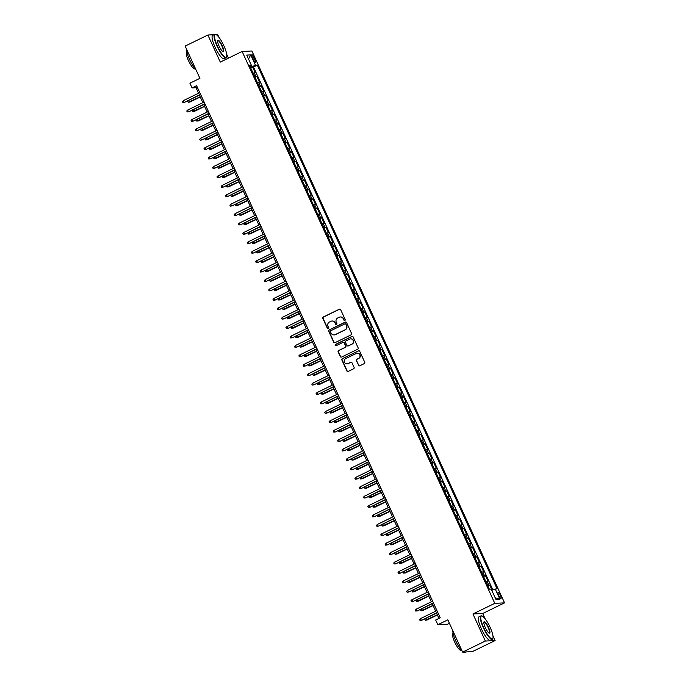 <?xml version="1.0" encoding="UTF-8"?>
<svg xmlns="http://www.w3.org/2000/svg" width="687" height="687" viewBox="0 0 687 687"><rect width="100%" height="100%" fill="white"/><g stroke="black" fill="none" stroke-linecap="round" stroke-linejoin="round"><path stroke-width="1.03" d="M344.84 320.468A0.713 0.696 -92.8 0 0 345.166 319.515L340.675 309.691A1.022 0.988 -92.8 0 0 339.361 309.202L323.285 317.025A1.022 0.988 -92.8 0 0 322.813 318.382L327.313 328.206A0.713 0.696 -92.8 0 0 328.231 328.549A0.713 0.696 -92.8 0 0 328.558 327.596L327.982 326.325A3.272 3.16 -92.8 0 1 329.485 321.98L330.825 321.327A3.272 3.16 -92.8 0 1 335.033 322.89L335.617 324.161A0.713 0.696 -92.8 0 0 336.536 324.504A0.713 0.696 -92.8 0 0 336.862 323.56L336.287 322.289A3.272 3.16 -92.8 0 1 337.789 317.935L339.129 317.282A3.272 3.16 -92.8 0 1 343.337 318.854L343.921 320.125A0.713 0.696 -92.8 0 0 344.84 320.468M500.437 595.363A3.332 0.781 64.1 0 0 498.135 592.409A3.332 0.781 64.1 0 0 498.745 595.449A3.332 0.781 64.1 0 0 501.046 598.394A3.332 0.781 64.1 0 0 500.437 595.363M358.434 365.312A1.022 0.988 -92.8 0 0 359.756 365.802L364.265 363.603A1.022 0.988 -92.8 0 0 364.737 362.247L359.739 351.34A1.022 0.988 -92.8 0 0 358.425 350.851L342.349 358.666A1.022 0.988 -92.8 0 0 341.877 360.031L346.875 370.937A1.022 0.988 -92.8 0 0 348.189 371.427L353.633 368.773A1.022 0.988 -92.8 0 0 354.106 367.416L351.967 362.745A1.022 0.988 -92.8 0 0 350.653 362.255L347.957 363.569A2.731 2.645 -92.8 0 1 344.256 361.757A2.731 2.645 -92.8 0 1 345.69 358.623L356.27 353.479A2.731 2.645 -92.8 0 1 359.962 355.291A2.731 2.645 -92.8 0 1 358.537 358.425L356.768 359.284A1.022 0.988 -92.8 0 0 356.304 360.641L358.7 365.295A1.022 0.988 -92.8 0 0 359.516 365.879M213.915 34.719L207.886 35.011L185.147 46.081L199.917 78.335L189.904 83.204L192.068 87.91L196.611 85.703L440.221 617.793L435.678 620.009L437.834 624.715L447.589 624.243L449.444 623.349M485.159 618.824L482.712 613.491L472.948 613.963L485.348 641.04L462.609 652.1L447.838 619.846L437.834 624.715M472.948 613.963L494.786 603.341L242.116 51.465L251.88 50.993L504.541 602.868L494.786 603.341M207.886 35.011L220.287 62.088L242.116 51.465M351.1 334.852A1.022 0.988 -92.8 0 0 351.572 333.496L346.574 322.589A1.022 0.988 -92.8 0 0 345.26 322.1L329.185 329.923A1.022 0.988 -92.8 0 0 328.721 331.28L333.71 342.186A1.022 0.988 -92.8 0 0 335.024 342.676L351.1 334.852M353.161 336.965L358.15 347.871A1.022 0.988 -92.8 0 1 357.678 349.228L341.611 357.051A1.022 0.988 -92.8 0 1 340.297 356.562L338.159 351.89A1.022 0.988 -92.8 0 1 338.622 350.533L345.14 347.364A1.022 0.988 -92.8 0 0 345.613 345.999L344.196 342.907A1.022 0.988 -92.8 0 0 342.882 342.418L336.098 345.716A0.713 0.696 -92.8 0 1 335.127 345.243A0.713 0.696 -92.8 0 1 335.505 344.427L351.838 336.475A1.022 0.988 -92.8 0 1 353.161 336.965M485.348 641.04L495.112 640.567L472.364 651.628L462.609 652.1M218.904 37.287L217.65 34.539L216.122 34.616M492.072 590.09L489.754 585.041L487.882 585.951M487.624 585.401L488.792 585.084L487.066 581.322L488.036 581.271L485.443 575.62L483.562 576.539M483.313 575.981L484.481 575.672L482.755 571.902L483.717 571.859L481.132 566.208L479.251 567.119M479.002 566.569L480.17 566.251L478.444 562.481L479.406 562.438L476.821 556.788L474.94 557.698M474.691 557.148L475.859 556.831L474.133 553.069L475.095 553.018L472.51 547.367L470.629 548.286M470.38 547.728L471.548 547.419L469.822 543.649L470.784 543.606L468.199 537.955L466.318 538.866M466.069 538.316L467.237 537.998L465.511 534.228L466.473 534.185L463.888 528.535L462.007 529.445M461.758 528.896L462.926 528.578L461.2 524.816L462.162 524.765L459.577 519.114L457.697 520.033M457.448 519.475L458.615 519.166L456.889 515.396L457.851 515.353L455.266 509.702L453.386 510.613M453.128 510.063L454.305 509.745L452.578 505.976L453.54 505.933L450.955 500.282L449.075 501.192M448.817 500.643L449.985 500.325L448.267 496.564L449.229 496.512L446.636 490.862L444.764 491.78M444.506 491.222L445.674 490.913L443.957 487.143L444.918 487.1L442.325 481.45L440.453 482.36M440.195 481.81L441.363 481.493L439.637 477.723L440.607 477.68L438.014 472.029L436.133 472.939M435.884 472.39L437.052 472.072L435.326 468.311L436.288 468.259L433.703 462.609L431.822 463.527M431.573 462.969L432.741 462.66L431.015 458.89L431.977 458.847L429.392 453.197L427.512 454.107M427.262 453.557L428.43 453.24L426.704 449.47L427.666 449.427L425.081 443.776L423.201 444.687M422.952 444.137L424.119 443.819L422.393 440.058L423.355 440.006L420.77 434.356L418.89 435.275M418.641 434.725L419.809 434.407L418.082 430.637L419.044 430.594L416.459 424.944L414.579 425.854M414.33 425.305L415.498 424.987L413.772 421.217L414.733 421.174L412.148 415.523L410.268 416.434M410.019 415.884L411.187 415.566L409.461 411.805L410.422 411.753L407.838 406.103L405.957 407.022M405.699 406.472L406.876 406.154L405.15 402.384L406.111 402.342L403.527 396.691L401.646 397.601M401.388 397.052L402.556 396.734L400.839 392.964L401.801 392.921L399.207 387.27L397.335 388.181M397.077 387.631L398.245 387.313L396.519 383.552L397.49 383.501L394.896 377.85L393.024 378.769M392.766 378.219L393.934 377.902L392.208 374.132L393.179 374.089L390.585 368.438L388.705 369.348M388.456 368.799L389.623 368.481L387.897 364.711L388.859 364.668L386.274 359.018L384.394 359.928M384.145 359.378L385.313 359.061L383.586 355.299L384.548 355.248L381.963 349.597L380.083 350.516M379.834 349.966L381.002 349.649L379.276 345.879L380.237 345.836L377.652 340.185L375.772 341.096M375.523 340.546L376.691 340.228L374.965 336.458L375.926 336.415L373.342 330.765L371.461 331.675M371.212 331.125L372.38 330.808L370.654 327.046L371.615 326.995L369.031 321.344L367.15 322.263M366.901 321.714L368.069 321.396L366.343 317.626L367.305 317.583L364.72 311.932L362.839 312.843M362.581 312.293L363.758 311.975L362.032 308.205L362.994 308.162L360.409 302.512L358.528 303.422M358.27 302.873L359.447 302.555L357.721 298.793L358.683 298.742L356.098 293.091L354.217 294.01M353.96 293.461L355.127 293.143L353.41 289.373L354.372 289.33L351.778 283.679L349.906 284.59M349.649 284.04L350.817 283.722L349.09 279.952L350.061 279.91L347.467 274.259L345.595 275.169M345.338 274.62L346.506 274.302L344.78 270.541L345.75 270.489L343.157 264.839L341.276 265.757M341.027 265.208L342.195 264.89L340.469 261.12L341.43 261.077L338.846 255.427L336.965 256.337M336.716 255.787L337.884 255.47L336.158 251.7L337.119 251.657L334.535 246.006L332.654 246.916M332.405 246.367L333.573 246.049L331.847 242.288L332.809 242.236L330.224 236.586L328.343 237.504M328.094 236.955L329.262 236.637L327.536 232.867L328.498 232.824L325.913 227.174L324.032 228.084M323.783 227.534L324.951 227.217L323.225 223.447L324.187 223.404L321.602 217.753L319.721 218.672M319.472 218.114L320.64 217.796L318.914 214.035L319.876 213.983L317.291 208.333L315.41 209.252M315.153 208.702L316.329 208.384L314.603 204.614L315.565 204.571L312.98 198.921L311.099 199.831M310.842 199.282L312.01 198.964L310.292 195.194L311.254 195.151L308.669 189.5L306.788 190.419M306.531 189.861L307.699 189.543L305.981 185.782L306.943 185.73L304.35 180.08L302.478 180.999M302.22 180.449L303.388 180.131L301.662 176.361L302.632 176.319L300.039 170.668L298.167 171.578M297.909 171.029L299.077 170.711L297.351 166.941L298.313 166.898L295.728 161.247L293.847 162.166M293.598 161.608L294.766 161.29L293.04 157.529L294.002 157.478L291.417 151.827L289.536 152.746M289.287 152.196L290.455 151.879L288.729 148.109L289.691 148.066L287.106 142.415L285.225 143.325M284.976 142.776L286.144 142.458L284.418 138.688L285.38 138.645L282.795 132.995L280.914 133.913M280.665 133.355L281.833 133.038L280.107 129.276L281.069 129.225L278.484 123.574L276.603 124.493M276.354 123.943L277.522 123.626L275.796 119.856L276.758 119.813L274.173 114.162L272.292 115.073M272.043 114.523L273.211 114.205L271.485 110.435L272.447 110.392L269.862 104.742L267.982 105.661M267.724 105.102L268.9 104.785L267.174 101.023L268.136 100.972L265.551 95.321L263.671 96.24M263.413 95.691L264.581 95.373L262.863 91.603L263.825 91.56L261.24 85.909L259.36 86.82M259.102 86.27L260.27 85.952L258.552 82.182L259.514 82.139L256.921 76.489L254.791 76.85M255.049 77.408L256.921 76.489M252.533 57.605L253.477 59.675A3.229 0.756 64.1 0 0 255.71 62.534A3.229 0.756 64.1 0 0 255.117 59.597L254.164 57.528A3.229 0.756 64.1 0 0 251.94 54.668A3.229 0.756 64.1 0 0 252.533 57.605M491.72 590.227L497.044 588.785L257.316 65.171L255.47 65.256L250.403 67.266M495.198 588.879L499.947 599.236L495.937 599.433L491.196 589.068L489.35 589.163L249.613 65.54L251.459 65.454L246.719 55.097L250.729 54.9L255.47 65.256M492.837 589.798L253.494 67.025L252.61 67.068L255.203 72.719L253.065 73.088M260.27 85.952L261.24 85.909M264.581 95.373L265.551 95.321M268.9 104.785L269.862 104.742M273.211 114.205L274.173 114.162M277.522 123.626L278.484 123.574M281.833 133.038L282.795 132.995M286.144 142.458L287.106 142.415M290.455 151.879L291.417 151.827M294.766 161.29L295.728 161.247M299.077 170.711L300.039 170.668M303.388 180.131L304.35 180.08M307.699 189.543L308.669 189.5M312.01 198.964L312.98 198.921M316.329 208.384L317.291 208.333M320.64 217.796L321.602 217.753M324.951 227.217L325.913 227.174M329.262 236.637L330.224 236.586M333.573 246.049L334.535 246.006M337.884 255.47L338.846 255.427M342.195 264.89L343.157 264.839M346.506 274.302L347.467 274.259M350.817 283.722L351.778 283.679M355.127 293.143L356.098 293.091M359.447 302.555L360.409 302.512M363.758 311.975L364.72 311.932M368.069 321.396L369.031 321.344M372.38 330.808L373.342 330.765M376.691 340.228L377.652 340.185M381.002 349.649L381.963 349.597M385.313 359.061L386.274 359.018M389.623 368.481L390.585 368.438M393.934 377.902L394.896 377.85M398.245 387.313L399.207 387.27M402.556 396.734L403.527 396.691M406.876 406.154L407.838 406.103M411.187 415.566L412.148 415.523M415.498 424.987L416.459 424.944M419.809 434.407L420.77 434.356M424.119 443.819L425.081 443.776M428.43 453.24L429.392 453.197M432.741 462.66L433.703 462.609M437.052 472.072L438.014 472.029M441.363 481.493L442.325 481.45M445.674 490.913L446.636 490.862M449.985 500.325L450.955 500.282M454.305 509.745L455.266 509.702M458.615 519.166L459.577 519.114M462.926 528.578L463.888 528.535M467.237 537.998L468.199 537.955M471.548 547.419L472.51 547.367M475.859 556.831L476.821 556.788M480.17 566.251L481.132 566.208M484.481 575.672L485.443 575.62M488.792 585.084L489.754 585.041M250.781 67.077L250.369 66.184M228.445 58.12L226.71 54.333M482.712 613.491L504.541 602.868M495.112 640.567L492.957 635.87M192.068 87.91L196.018 87.721L198.543 93.243M199.402 95.107L202.854 102.655M203.713 104.518L207.173 112.075M197.255 119.212L198.509 120.878L196.783 121.101L196.353 120.156L197.255 119.212L208.032 113.965L211.484 121.496M212.335 123.359L215.795 130.908M216.645 132.771L220.106 140.328M210.196 147.465L211.441 149.131L209.724 149.354L209.286 148.409L210.196 147.465L220.974 142.218L224.417 149.749M225.267 151.612L228.728 159.161M229.578 161.024L233.039 168.581M233.898 170.445L237.35 178.002M238.209 179.865L241.661 187.414M242.52 189.277L245.972 196.834M236.062 203.97L237.316 205.636L235.589 205.86L235.16 204.915L236.062 203.97L246.839 198.723L250.283 206.255M251.141 208.118L254.602 215.666M255.452 217.53L258.913 225.087M249.003 232.223L250.248 233.889L248.522 234.112L248.093 233.168L249.003 232.223L259.772 226.976L263.224 234.499M264.074 236.371L267.535 243.919M268.385 245.783L271.846 253.34M261.936 260.476L263.19 262.142L261.464 262.365L261.034 261.421L261.936 260.476L272.713 255.229L276.157 262.752M277.007 264.624L280.468 272.172M281.327 274.036L284.779 281.593M285.637 283.456L289.09 291.005M289.948 292.877L293.401 300.425M294.259 302.289L297.711 309.846M287.801 316.982L289.055 318.648L287.329 318.871L286.9 317.926L287.801 316.982L298.579 311.735L302.031 319.257M302.881 321.13L306.342 328.678M307.192 330.541L310.653 338.098M300.743 345.235L301.988 346.901L300.271 347.124L299.833 346.179L300.743 345.235L311.52 339.988L314.964 347.51M315.814 349.382L319.275 356.931M320.125 358.794L323.586 366.351M313.676 373.488L314.929 375.154L313.203 375.377L312.774 374.432L313.676 373.488L324.453 368.241L327.897 375.763M328.755 377.635L332.207 385.184M333.066 387.047L336.518 394.604M337.377 396.468L340.829 404.016M341.688 405.888L345.14 413.437M345.999 415.3L349.46 422.857M339.55 429.993L340.795 431.659L339.069 431.883L338.639 430.938L339.55 429.993L350.318 424.746L353.771 432.269M354.621 434.141L358.082 441.689M358.932 443.553L362.392 451.11M352.483 458.246L353.728 459.912L352.01 460.135L351.572 459.191L352.483 458.246L363.26 452.999L366.703 460.522M367.554 462.394L371.014 469.942M371.865 471.806L375.325 479.363M365.415 486.499L366.669 488.165L364.943 488.388L364.514 487.444L365.415 486.499L376.193 481.252L379.636 488.775M380.495 490.647L383.947 498.195M384.806 500.059L388.258 507.616M389.117 509.479L392.569 517.028M393.428 518.9L396.888 526.448M397.739 528.312L401.199 535.869M391.289 543.005L392.535 544.671L390.809 544.894L390.379 543.949L391.289 543.005L402.058 537.758L405.51 545.28M406.361 547.153L409.821 554.701M410.671 556.564L414.132 564.121M404.222 571.258L405.476 572.924L403.75 573.147L403.321 572.202L404.222 571.258L415 566.011L418.443 573.533M419.293 575.405L422.754 582.954M423.613 584.817L427.065 592.374M417.155 599.511L418.409 601.177L416.683 601.4L416.253 600.455L417.155 599.511L427.932 594.264L431.376 601.786M432.235 603.658L435.687 611.207M436.546 613.07L438.984 618.403M197.263 87.12L196.018 87.721M250.738 67.987L252.61 67.068M253.494 67.025L257.316 65.171M250.016 66.416L251.459 65.454M258.552 82.182L257.376 82.5M262.863 91.603L261.695 91.921M267.174 101.023L266.006 101.341M271.485 110.435L270.317 110.753M275.796 119.856L274.628 120.173M280.107 129.276L278.939 129.594M284.418 138.688L283.25 139.006M288.729 148.109L287.561 148.426M293.04 157.529L291.872 157.847M297.351 166.941L296.183 167.259M301.662 176.361L300.494 176.679M305.981 185.782L304.805 186.1M310.292 195.194L309.124 195.512M314.603 204.614L313.435 204.932M318.914 214.035L317.746 214.353M323.225 223.447L322.057 223.764M327.536 232.867L326.368 233.185M331.847 242.288L330.679 242.605M336.158 251.7L334.99 252.017M340.469 261.12L339.301 261.438M344.78 270.541L343.612 270.858M349.09 279.952L347.923 280.27M353.41 289.373L352.233 289.691M357.721 298.793L356.553 299.111M362.032 308.205L360.864 308.523M366.343 317.626L365.175 317.944M370.654 327.046L369.486 327.364M374.965 336.458L373.797 336.776M379.276 345.879L378.108 346.196M383.586 355.299L382.419 355.617M387.897 364.711L386.729 365.029M392.208 374.132L391.04 374.449M396.519 383.552L395.351 383.87M400.839 392.964L399.662 393.282M405.15 402.384L403.982 402.702M409.461 411.805L408.293 412.123M413.772 421.217L412.604 421.535M418.082 430.637L416.915 430.955M422.393 440.058L421.225 440.376M426.704 449.47L425.536 449.787M431.015 458.89L429.847 459.208M435.326 468.311L434.158 468.62M439.637 477.723L438.469 478.04M443.957 487.143L442.78 487.461M448.267 496.564L447.091 496.873M452.578 505.976L451.411 506.293M456.889 515.396L455.721 515.714M461.2 524.816L460.032 525.126M465.511 534.228L464.343 534.546M469.822 543.649L468.654 543.967M474.133 553.069L472.965 553.379M478.444 562.481L477.276 562.799M482.755 571.902L481.587 572.219M487.066 581.322L485.898 581.631M248.522 59.039L250.729 54.9M499.947 599.236L495.19 597.793M344.711 320.511A0.713 0.696 -92.8 0 1 344.187 320.108L343.603 318.837A3.272 3.16 -92.8 0 0 340.451 316.973M332.147 321.018A3.272 3.16 -92.8 0 1 335.299 322.881L335.883 324.152A0.713 0.696 -92.8 0 0 336.407 324.556M339.859 309.107A1.022 0.988 -92.8 0 0 339.618 309.193L323.551 317.008A1.022 0.988 -92.8 0 0 323.079 318.373L327.579 328.188A0.713 0.696 -92.8 0 0 328.103 328.592M345.767 322.005A1.022 0.988 -92.8 0 0 345.527 322.083L329.451 329.906A1.022 0.988 -92.8 0 0 328.979 331.263L333.976 342.178A1.022 0.988 -92.8 0 0 334.784 342.753M345.793 324.212A0.713 0.696 -92.8 0 0 344.874 323.869L330.765 330.739A0.713 0.696 -92.8 0 0 330.43 331.684L331.048 333.023A3.272 3.16 -92.8 0 0 335.256 334.595L344.9 329.906A3.272 3.16 -92.8 0 0 346.403 325.552L346.059 324.204A0.713 0.696 -92.8 0 0 345.269 323.809M334.191 334.895A3.272 3.16 -92.8 0 0 335.522 334.586L335.256 334.595M346.059 324.204L346.669 325.544A3.272 3.16 -92.8 0 1 345.166 329.889L335.522 334.586M343.388 342.324A1.022 0.988 -92.8 0 1 344.462 342.89L345.879 345.99A1.022 0.988 -92.8 0 1 345.406 347.347L338.889 350.525A1.022 0.988 -92.8 0 0 338.416 351.881L340.554 356.544A1.022 0.988 -92.8 0 0 341.37 357.128M352.345 336.381A1.022 0.988 -92.8 0 0 352.105 336.458L335.763 344.41A0.713 0.696 -92.8 0 0 335.96 345.767M351.907 344.067A2.731 2.645 -92.8 0 0 350.645 338.871A2.731 2.645 -92.8 0 0 349.64 339.129L345.913 340.941A1.022 0.988 -92.8 0 0 345.449 342.298L346.866 345.398A1.022 0.988 -92.8 0 0 348.18 345.887L352.173 344.058A2.731 2.645 -92.8 0 0 350.774 338.863M347.94 345.965A1.022 0.988 -92.8 0 0 348.446 345.87L348.18 345.887M352.173 344.058L348.446 345.87M357.403 353.221A2.731 2.645 -92.8 0 1 358.794 358.408L357.034 359.267A1.022 0.988 -92.8 0 0 356.562 360.623L358.7 365.295M347.081 363.818A2.731 2.645 -92.8 0 0 348.215 363.56L347.957 363.569M351.16 362.161A1.022 0.988 -92.8 0 0 350.92 362.247L348.215 363.56M358.932 350.756A1.022 0.988 -92.8 0 0 358.683 350.834L342.615 358.657A1.022 0.988 -92.8 0 0 342.143 360.014L347.141 370.92A1.022 0.988 -92.8 0 0 347.948 371.504M189.887 102.045L188.161 102.26L187.731 101.324L188.633 100.371L189.887 102.045L200.269 96.996M188.161 102.26L200.192 96.824M188.633 100.371L199.41 95.132M200.561 94.334L184.614 102.303L182.888 102.518L184.133 102.32L183.36 100.628L199.788 92.633M184.614 102.303L200.638 94.497M182.888 102.518L182.459 101.573L183.36 100.628M223.868 45.763A12.692 2.98 64.1 0 0 215.907 34.522A12.692 2.98 64.1 0 0 217.427 46.072A12.692 2.98 64.1 0 0 226.684 56.678A12.692 2.98 64.1 0 0 223.868 45.763M226.616 56.866A13.01 3.049 -115.9 0 1 226.564 57.081A13.01 3.049 -115.9 0 1 226.066 57.742A13.01 3.049 -115.9 0 1 217.075 46.209A13.01 3.049 -115.9 0 1 214.688 34.35A13.01 3.049 -115.9 0 1 215.512 34.376A13.01 3.049 -115.9 0 1 215.718 34.462M222.262 45.84A6.346 1.486 -115.9 0 1 223.026 51.611A6.346 1.486 -115.9 0 1 219.041 45.995A6.346 1.486 -115.9 0 1 217.633 40.533A6.346 1.486 -115.9 0 1 222.262 45.84M222.811 51.508A6.037 1.417 64.1 0 0 223.017 51.473A6.037 1.417 64.1 0 0 221.91 45.977A6.037 1.417 64.1 0 0 217.736 40.619A6.037 1.417 64.1 0 0 217.581 40.756M195.984 69.756A13.01 3.049 -115.9 0 1 189.603 59.571A13.01 3.049 -115.9 0 1 186.589 49.232M195.099 68.76L194.91 68.855A9.369 2.198 -115.9 0 1 188.436 60.55A9.369 2.198 -115.9 0 1 186.709 52.014L186.898 51.92M226.066 57.742L224.065 58.721A13.01 3.049 -115.9 0 1 215.074 47.18A13.01 3.049 -115.9 0 1 212.687 35.32L214.688 34.35M490.114 627.3A12.692 2.98 64.1 0 0 482.154 616.059A12.692 2.98 64.1 0 0 483.682 627.609A12.692 2.98 64.1 0 0 492.931 638.214A12.692 2.98 64.1 0 0 490.114 627.3M492.862 638.403A13.01 3.049 -115.9 0 1 492.811 638.618A13.01 3.049 -115.9 0 1 492.313 639.279A13.01 3.049 -115.9 0 1 483.33 627.746A13.01 3.049 -115.9 0 1 480.934 615.887A13.01 3.049 -115.9 0 1 481.759 615.913A13.01 3.049 -115.9 0 1 481.965 615.999M488.509 627.377A6.346 1.486 -115.9 0 1 489.273 633.148A6.346 1.486 -115.9 0 1 485.288 627.532A6.346 1.486 -115.9 0 1 483.88 622.07A6.346 1.486 -115.9 0 1 488.509 627.377M489.058 633.045A6.037 1.417 64.1 0 0 489.264 633.01A6.037 1.417 64.1 0 0 488.156 627.514A6.037 1.417 64.1 0 0 483.983 622.156A6.037 1.417 64.1 0 0 483.828 622.293M462.239 651.293A13.01 3.049 -115.9 0 1 455.85 641.108A13.01 3.049 -115.9 0 1 452.836 630.769M461.346 650.297L461.157 650.391A9.369 2.198 -115.9 0 1 454.682 642.087A9.369 2.198 -115.9 0 1 452.965 633.551L453.154 633.457M492.313 639.279L490.312 640.258A13.01 3.049 -115.9 0 1 481.329 628.717A13.01 3.049 -115.9 0 1 478.933 616.857L480.934 615.887M466.336 651.92L464.841 652.65A13.01 3.049 -115.9 0 1 463.098 652.083M194.198 111.466L192.472 111.68L192.042 110.736L192.944 109.791L194.198 111.466L204.58 106.416M192.472 111.68L204.503 106.245M192.944 109.791L203.721 104.544M198.509 120.878L208.891 115.828M196.783 121.101L208.814 115.656M202.82 130.298L201.093 130.513L200.664 129.577L201.574 128.624L202.82 130.298L213.202 125.249M201.093 130.513L213.125 125.077M201.574 128.624L212.343 123.385M207.13 139.719L205.413 139.933L204.975 138.989L205.885 138.044L207.13 139.719L217.513 134.669M205.413 139.933L217.435 134.497M205.885 138.044L216.663 132.797M204.872 103.746L188.925 111.715L187.199 111.938L188.444 111.741L187.671 110.049L204.099 102.054M188.925 111.715L204.949 103.917M187.199 111.938L186.77 110.993L187.671 110.049M209.183 113.166L193.236 121.135L191.51 121.35L192.764 121.161L191.982 119.461L208.41 111.474M193.236 121.135L209.269 113.338M191.51 121.35L191.08 120.414L191.982 119.461M213.502 122.587L197.547 130.556L195.821 130.77L197.075 130.573L196.293 128.881L212.721 120.886M197.547 130.556L213.58 122.75M195.821 130.77L195.391 129.826L196.293 128.881M217.813 131.998L201.858 139.968L200.132 140.191L201.385 139.993L200.604 138.302L217.032 130.307M201.858 139.968L217.891 132.17M200.132 140.191L199.702 139.246L200.604 138.302M211.441 149.131L221.824 144.081M209.724 149.354L221.746 143.909M222.124 141.419L206.169 149.388L204.443 149.603L205.696 149.414L204.915 147.714L221.343 139.727M206.169 149.388L222.202 141.591M204.443 149.603L204.013 148.667L204.915 147.714M215.761 158.551L214.035 158.766L213.597 157.83L214.507 156.876L215.761 158.551L226.135 153.502M214.035 158.766L226.057 153.33M214.507 156.876L225.284 151.638M226.435 150.839L210.48 158.809L208.754 159.023L210.007 158.826L209.234 157.134L225.654 149.139M210.48 158.809L226.512 151.003M208.754 159.023L208.324 158.079L209.234 157.134M220.072 167.971L218.346 168.186L217.916 167.242L218.818 166.297L220.072 167.971L230.446 162.922M218.346 168.186L230.368 162.75M218.818 166.297L229.595 161.05M230.746 160.251L214.791 168.221L213.064 168.444L214.318 168.246L213.545 166.555L229.973 158.56M214.791 168.221L230.823 160.423M213.064 168.444L212.635 167.499L213.545 166.555M224.383 177.383L222.657 177.607L222.227 176.662L223.129 175.717L224.383 177.383L234.756 172.334M222.657 177.607L234.679 172.162M223.129 175.717L233.906 170.47M235.057 169.672L219.101 177.641L217.384 177.856L218.629 177.667L217.856 175.966L234.284 167.98M219.101 177.641L235.134 169.844M217.384 177.856L216.946 176.92L217.856 175.966M228.694 186.804L226.968 187.019L226.538 186.083L227.44 185.129L228.694 186.804L239.067 181.754M226.968 187.019L238.99 181.583M227.44 185.129L238.217 179.891M239.368 179.092L223.412 187.062L221.695 187.276L222.94 187.079L222.167 185.387L238.595 177.392M223.412 187.062L239.445 179.255M221.695 187.276L221.257 186.332L222.167 185.387M233.005 196.224L231.279 196.439L230.849 195.494L231.751 194.55L233.005 196.224L243.387 191.175M231.279 196.439L243.301 191.003M231.751 194.55L242.528 189.303M243.679 188.504L227.732 196.473L226.006 196.697L227.251 196.499L226.478 194.807L242.906 186.812M227.732 196.473L243.756 188.676M226.006 196.697L225.576 195.752L226.478 194.807M237.316 205.636L247.698 200.587M235.589 205.86L247.621 200.415M247.99 197.925L232.043 205.894L230.317 206.109L231.562 205.92L230.789 204.219L247.217 196.233M232.043 205.894L248.067 198.096M230.317 206.109L229.887 205.173L230.789 204.219M241.626 215.057L239.9 215.271L239.471 214.335L240.373 213.382L241.626 215.057L252.009 210.007M239.9 215.271L251.931 209.836M240.373 213.382L251.15 208.144M252.301 207.345L236.354 215.314L234.628 215.529L235.873 215.332L235.1 213.64L251.528 205.645M236.354 215.314L252.378 207.508M234.628 215.529L234.198 214.584L235.1 213.64M245.937 224.477L244.211 224.692L243.782 223.747L244.684 222.803L245.937 224.477L256.32 219.428M244.211 224.692L256.242 219.256M244.684 222.803L255.461 217.556M256.612 216.757L240.665 224.726L238.939 224.95L240.192 224.752L239.411 223.06L255.839 215.065M240.665 224.726L256.698 216.929M238.939 224.95L238.509 224.005L239.411 223.06M250.248 233.889L260.631 228.84M248.522 234.112L260.553 228.668M260.931 226.178L244.976 234.147L243.25 234.361L244.503 234.173L243.722 232.472L260.15 224.477M244.976 234.147L261.008 226.349M243.25 234.361L242.82 233.425L243.722 232.472M254.559 243.31L252.842 243.524L252.404 242.588L253.314 241.635L254.559 243.31L264.942 238.26M252.842 243.524L264.864 238.088M253.314 241.635L264.091 236.397M265.242 235.598L249.287 243.567L247.56 243.782L248.814 243.584L248.033 241.893L264.461 233.898M249.287 243.567L265.319 235.761M247.56 243.782L247.131 242.837L248.033 241.893M258.87 252.73L257.153 252.945L256.715 252L257.625 251.056L258.87 252.73L269.252 247.681M257.153 252.945L269.175 247.509M257.625 251.056L268.402 245.809M269.553 245.01L253.597 252.979L251.871 253.202L253.125 253.005L252.344 251.313L268.772 243.318M253.597 252.979L269.63 245.182M251.871 253.202L251.442 252.258L252.344 251.313M263.19 262.142L273.563 257.093M261.464 262.365L273.486 256.921M273.864 254.43L257.908 262.4L256.182 262.614L257.436 262.425L256.663 260.725L273.082 252.73M257.908 262.4L273.941 254.602M256.182 262.614L255.753 261.678L256.663 260.725M267.501 271.563L265.775 271.777L265.345 270.841L266.247 269.888L267.501 271.563L277.874 266.513M265.775 271.777L277.797 266.341M266.247 269.888L277.024 264.65M278.175 263.851L262.219 271.82L260.493 272.035L261.747 271.837L260.974 270.146L277.402 262.151M262.219 271.82L278.252 264.014M260.493 272.035L260.064 271.09L260.974 270.146M271.812 280.983L270.085 281.198L269.656 280.253L270.558 279.308L271.812 280.983L282.185 275.934M270.085 281.198L282.108 275.762M270.558 279.308L281.335 274.061M282.486 273.263L266.53 281.232L264.813 281.455L266.058 281.258L265.285 279.566L281.713 271.571M266.53 281.232L282.563 273.435M264.813 281.455L264.375 280.511L265.285 279.566M276.122 290.395L274.396 290.618L273.967 289.674L274.869 288.729L276.122 290.395L286.496 285.345M274.396 290.618L286.419 285.174M274.869 288.729L285.646 283.482M286.797 282.683L270.841 290.653L269.124 290.867L270.369 290.678L269.596 288.978L286.024 280.983M270.841 290.653L286.874 282.855M269.124 290.867L268.686 289.931L269.596 288.978M280.433 299.815L278.707 300.03L278.278 299.094L279.18 298.141L280.433 299.815L290.816 294.766M278.707 300.03L290.73 294.594M279.18 298.141L289.957 292.902M291.108 292.104L275.161 300.073L273.435 300.288L274.68 300.09L273.907 298.398L290.335 290.403M275.161 300.073L291.185 292.267M273.435 300.288L273.005 299.343L273.907 298.398M284.744 309.236L283.018 309.451L282.589 308.506L283.491 307.561L284.744 309.236L295.127 304.186M283.018 309.451L295.049 304.015M283.491 307.561L294.268 302.314M295.419 301.516L279.472 309.485L277.746 309.708L278.991 309.511L278.218 307.819L294.646 299.824M279.472 309.485L295.496 301.687M277.746 309.708L277.316 308.764L278.218 307.819M289.055 318.648L299.438 313.598M287.329 318.871L299.36 313.427M299.73 310.936L283.783 318.905L282.056 319.12L283.302 318.931L282.529 317.231L298.957 309.236M283.783 318.905L299.807 311.108M282.056 319.12L281.627 318.184L282.529 317.231M293.366 328.068L291.64 328.283L291.211 327.347L292.112 326.394L293.366 328.068L303.748 323.019M291.64 328.283L303.671 322.847M292.112 326.394L302.89 321.155M304.04 320.357L288.093 328.326L286.367 328.541L287.621 328.343L286.84 326.651L303.268 318.656M288.093 328.326L304.126 320.52M286.367 328.541L285.938 327.596L286.84 326.651M297.677 337.489L295.951 337.703L295.522 336.759L296.432 335.814L297.677 337.489L308.059 332.439M295.951 337.703L307.982 332.268M296.432 335.814L307.201 330.567M308.36 329.769L292.404 337.738L290.678 337.961L291.932 337.764L291.151 336.072L307.578 328.077M292.404 337.738L308.437 329.94M290.678 337.961L290.249 337.016L291.151 336.072M301.988 346.901L312.37 341.851M300.271 347.124L312.293 341.679M312.671 339.189L296.715 347.158L294.989 347.373L296.243 347.184L295.462 345.484L311.889 337.489M296.715 347.158L312.748 339.361M294.989 347.373L294.56 346.437L295.462 345.484M306.299 356.321L304.581 356.536L304.143 355.6L305.054 354.647L306.299 356.321L316.681 351.272M304.581 356.536L316.604 351.1M305.054 354.647L315.831 349.408M316.982 348.61L301.026 356.579L299.3 356.793L300.554 356.596L299.772 354.904L316.2 346.909M301.026 356.579L317.059 348.773M299.3 356.793L298.871 355.849L299.772 354.904M310.618 365.742L308.892 365.956L308.463 365.012L309.365 364.067L310.618 365.742L320.992 360.692M308.892 365.956L320.915 360.52M309.365 364.067L320.142 358.82M321.293 358.021L305.337 365.991L303.611 366.214L304.865 366.016L304.092 364.325L320.511 356.33M305.337 365.991L321.37 358.193M303.611 366.214L303.182 365.269L304.092 364.325M314.929 375.154L325.303 370.104M313.203 375.377L325.226 369.932M325.604 367.442L309.648 375.411L307.922 375.626L309.176 375.437L308.403 373.737L324.831 365.742M309.648 375.411L325.681 367.614M307.922 375.626L307.493 374.69L308.403 373.737M319.24 384.574L317.514 384.789L317.085 383.853L317.987 382.899L319.24 384.574L329.614 379.525M317.514 384.789L329.537 379.353M317.987 382.899L328.764 377.661M329.915 376.862L313.959 384.832L312.242 385.046L313.487 384.849L312.714 383.157L329.142 375.162M313.959 384.832L329.992 377.026M312.242 385.046L311.804 384.102L312.714 383.157M323.551 393.995L321.825 394.209L321.396 393.265L322.297 392.32L323.551 393.995L333.925 388.945M321.825 394.209L333.848 388.773M322.297 392.32L333.075 387.073M334.226 386.274L318.27 394.244L316.552 394.467L317.798 394.269L317.025 392.578L333.453 384.583M318.27 394.244L334.303 386.446M316.552 394.467L316.114 393.522L317.025 392.578M327.862 403.406L326.136 403.63L325.707 402.685L326.608 401.74L327.862 403.406L338.244 398.357M326.136 403.63L338.159 398.185M326.608 401.74L337.386 396.493M338.536 395.695L322.589 403.664L320.863 403.879L322.109 403.69L321.336 401.989L337.764 393.995M322.589 403.664L338.614 395.867M320.863 403.879L320.434 402.943L321.336 401.989M332.173 412.827L330.447 413.042L330.018 412.106L330.919 411.152L332.173 412.827L342.555 407.777M330.447 413.042L342.478 407.606M330.919 411.152L341.697 405.914M342.847 405.115L326.9 413.085L325.174 413.299L326.419 413.102L325.647 411.41L342.074 403.415M326.9 413.085L342.925 405.278M325.174 413.299L324.745 412.355L325.647 411.41M336.484 422.247L334.758 422.462L334.329 421.517L335.23 420.573L336.484 422.247L346.866 417.198M334.758 422.462L346.789 417.026M335.23 420.573L346.008 415.326M347.158 414.527L331.211 422.496L329.485 422.72L330.73 422.522L329.958 420.83L346.385 412.835M331.211 422.496L347.236 414.699M329.485 422.72L329.056 421.775L329.958 420.83M340.795 431.659L351.177 426.61M339.069 431.883L351.1 426.438M351.469 423.948L335.522 431.917L333.796 432.132L335.05 431.943L334.268 430.242L350.696 422.247M335.522 431.917L351.555 424.119M333.796 432.132L333.367 431.196L334.268 430.242M345.106 441.08L343.38 441.294L342.95 440.358L343.861 439.405L345.106 441.08L355.488 436.03M343.38 441.294L355.411 435.859M343.861 439.405L354.629 434.167M355.789 433.368L339.833 441.337L338.107 441.552L339.361 441.355L338.579 439.663L355.007 431.668M339.833 441.337L355.866 433.531M338.107 441.552L337.678 440.607L338.579 439.663M349.417 450.5L347.699 450.715L347.261 449.77L348.172 448.826L349.417 450.5L359.799 445.451M347.699 450.715L359.722 445.279M348.172 448.826L358.949 443.579M360.1 442.78L344.144 450.749L342.418 450.973L343.672 450.775L342.89 449.083L359.318 441.088M344.144 450.749L360.177 442.952M342.418 450.973L341.989 450.028L342.89 449.083M353.728 459.912L364.11 454.863M352.01 460.135L364.033 454.691M364.411 452.201L348.455 460.17L346.729 460.384L347.983 460.196L347.201 458.495L363.629 450.5M348.455 460.17L364.488 452.372M346.729 460.384L346.3 459.448L347.201 458.495M358.047 469.333L356.321 469.547L355.892 468.611L356.793 467.658L358.047 469.333L368.421 464.283M356.321 469.547L368.344 464.111M356.793 467.658L367.571 462.42M368.721 461.612L352.766 469.59L351.04 469.805L352.294 469.607L351.521 467.916L367.94 459.921M352.766 469.59L368.799 461.784M351.04 469.805L350.61 468.86L351.521 467.916M362.358 478.753L360.632 478.968L360.203 478.023L361.104 477.079L362.358 478.753L372.732 473.704M360.632 478.968L372.655 473.532M361.104 477.079L371.882 471.832M373.032 471.033L357.077 479.002L355.359 479.225L356.605 479.028L355.832 477.336L372.26 469.341M357.077 479.002L373.11 471.205M355.359 479.225L354.921 478.281L355.832 477.336M366.669 488.165L377.043 483.116M364.943 488.388L376.965 482.944M377.343 480.453L361.388 488.423L359.67 488.637L360.915 488.448L360.143 486.748L376.57 478.753M361.388 488.423L377.421 480.625M359.67 488.637L359.232 487.701L360.143 486.748M370.98 497.586L369.254 497.8L368.825 496.864L369.726 495.911L370.98 497.586L381.354 492.536M369.254 497.8L381.276 492.364M369.726 495.911L380.504 490.673M381.654 489.865L365.699 497.843L363.981 498.058L365.226 497.86L364.453 496.169L380.881 488.174M365.699 497.843L381.732 490.037M363.981 498.058L363.543 497.113L364.453 496.169M375.291 507.006L373.565 507.221L373.135 506.276L374.037 505.331L375.291 507.006L385.673 501.948M373.565 507.221L385.587 501.785M374.037 505.331L384.814 500.084M385.965 499.286L370.018 507.255L368.292 507.478L369.537 507.281L368.764 505.589L385.192 497.594M370.018 507.255L386.042 499.458M368.292 507.478L367.863 506.534L368.764 505.589M379.602 516.418L377.876 516.641L377.446 515.697L378.348 514.752L379.602 516.418L389.984 511.368M377.876 516.641L389.907 511.197M378.348 514.752L389.125 509.505M390.276 508.706L374.329 516.676L372.603 516.89L373.848 516.701L373.075 515.001L389.503 507.006M374.329 516.676L390.353 508.878M372.603 516.89L372.174 515.954L373.075 515.001M383.913 525.838L382.187 526.053L381.757 525.117L382.659 524.164L383.913 525.838L394.295 520.789M382.187 526.053L394.218 520.617M382.659 524.164L393.436 518.925M394.587 518.118L378.64 526.096L376.914 526.311L378.159 526.113L377.386 524.421L393.814 516.426M378.64 526.096L394.664 518.29M376.914 526.311L376.485 525.366L377.386 524.421M388.224 535.259L386.498 535.474L386.068 534.529L386.979 533.584L388.224 535.259L398.606 530.201M386.498 535.474L398.529 530.038M386.979 533.584L397.747 528.337M398.898 527.539L382.951 535.508L381.225 535.731L382.479 535.534L381.697 533.842L398.125 525.847M382.951 535.508L398.984 527.71M381.225 535.731L380.796 534.787L381.697 533.842M392.535 544.671L402.917 539.621M390.809 544.894L402.84 539.45M403.217 536.959L387.262 544.928L385.536 545.143L386.79 544.954L386.008 543.254L402.436 535.259M387.262 544.928L403.295 537.131M385.536 545.143L385.106 544.207L386.008 543.254M396.846 554.091L395.128 554.306L394.69 553.37L395.6 552.417L396.846 554.091L407.228 549.042M395.128 554.306L407.151 548.87M395.6 552.417L406.378 547.178M407.528 546.371L391.573 554.349L389.847 554.564L391.101 554.366L390.319 552.674L406.747 544.679M391.573 554.349L407.606 546.543M389.847 554.564L389.417 553.619L390.319 552.674M401.156 563.512L399.439 563.726L399.001 562.782L399.911 561.837L401.156 563.512L411.539 558.454M399.439 563.726L411.461 558.291M399.911 561.837L410.689 556.59M411.839 555.792L395.884 563.761L394.158 563.984L395.411 563.787L394.63 562.095L411.058 554.1M395.884 563.761L411.917 555.963M394.158 563.984L393.728 563.039L394.63 562.095M405.476 572.924L415.85 567.874M403.75 573.147L415.772 567.702M416.15 565.212L400.195 573.181L398.469 573.396L399.722 573.207L398.949 571.507L415.369 563.512M400.195 573.181L416.228 565.384M398.469 573.396L398.039 572.46L398.949 571.507M409.787 582.344L408.061 582.559L407.631 581.623L408.533 580.67L409.787 582.344L420.161 577.295M408.061 582.559L420.083 577.123M408.533 580.67L419.31 575.431M420.461 574.624L404.506 582.602L402.788 582.816L404.033 582.619L403.26 580.927L419.688 572.932M404.506 582.602L420.538 574.796M402.788 582.816L402.35 581.872L403.26 580.927M414.098 591.765L412.372 591.979L411.942 591.035L412.844 590.09L414.098 591.765L424.472 586.707M412.372 591.979L424.394 586.543M412.844 590.09L423.621 584.843M424.772 584.044L408.817 592.014L407.099 592.237L408.344 592.039L407.571 590.348L423.999 582.353M408.817 592.014L424.849 584.216M407.099 592.237L406.661 591.292L407.571 590.348M418.409 601.177L428.782 596.127M416.683 601.4L428.705 595.955M429.083 593.465L413.127 601.434L411.41 601.649L412.655 601.46L411.882 599.76L428.31 591.765M413.127 601.434L429.16 593.637M411.41 601.649L410.972 600.713L411.882 599.76M422.72 610.597L420.994 610.812L420.564 609.876L421.466 608.922L422.72 610.597L433.102 605.548M420.994 610.812L433.025 605.376M421.466 608.922L432.243 603.684M433.394 602.877L417.447 610.855L415.721 611.069L416.966 610.872L416.193 609.18L432.621 601.185M417.447 610.855L433.471 603.049M415.721 611.069L415.292 610.125L416.193 609.18M427.031 620.018L425.305 620.232L424.875 619.288L425.777 618.343L427.031 620.018L437.413 614.959M425.305 620.232L437.336 614.796M425.777 618.343L436.554 613.096M437.705 612.297L421.758 620.267L420.032 620.49L421.277 620.292L420.504 618.601L436.932 610.606M421.758 620.267L437.782 612.469M420.032 620.49L419.602 619.545L420.504 618.601M255.959 76.532L254.233 72.77M252.799 58.189L254.164 57.528M253.761 60.258L255.117 59.597"/></g></svg>
